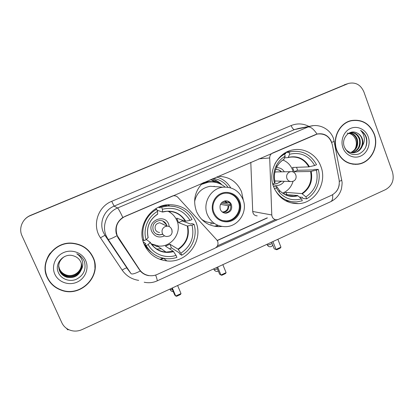 <?xml version="1.0" encoding="UTF-8"?>
<svg xmlns="http://www.w3.org/2000/svg" width="414" height="414" viewBox="0 0 414 414"><rect width="100%" height="100%" fill="white"/><g stroke="black" fill="none" stroke-linecap="round" stroke-linejoin="round"><path stroke-width="0.62" d="M171.97 196.164L173.513 195.791C175.267 195.631 176.752 196.184 177.973 197.452L216.729 239.841L217.676 241.341C218.576 244.353 217.66 246.651 214.933 248.229L157.232 274.435C154.613 275.605 151.897 275.993 149.087 275.6C145.029 274.927 141.836 272.909 139.502 269.545L138.064 267.899M273.752 187.138C278.788 198.275 287.068 203.771 298.597 203.626C315.401 203.036 327.49 182.605 320.834 166.335C316.71 154.82 304.518 147.513 292.946 149.904C277.463 152.357 267.325 171.893 273.752 187.138M144.181 244.379C148.776 254.077 156.337 259.588 166.873 260.913C187.185 263.49 204.159 240.115 195.713 221.614C190.161 209.939 180.866 204.314 167.83 204.733C149.464 205.763 136.33 227.607 144.181 244.379M145.919 247.774L147.534 248.286M172.064 196.179L125.069 216.356C117.162 220.724 114.559 227.162 117.25 235.664L139.502 269.545M218.049 176.38C229.092 176.452 236.927 181.58 241.559 191.765L243.354 200.438M221.966 226.432L218.763 226.655C208.635 226.23 201.282 221.33 196.702 211.952M160.694 259.625L163.561 258.336M315.152 134.747L272.738 152.957C270.735 153.946 269.721 155.612 269.69 157.957L271.786 214.98C272.174 217.992 273.804 219.596 276.681 219.793L278.482 219.368L331.5 195.289C337.446 192.024 339.982 186.854 339.107 179.779L332.333 144.719C330.046 136.786 325.052 133.225 317.357 134.038L314.956 134.778M196.515 211.513C192.743 200.728 194.792 191.216 202.669 182.983M230.712 187.842C227.41 182.32 222.691 178.713 216.558 177.021M213.189 178.465C219.342 179.262 224.274 182.186 227.985 187.231M221.873 184.763C219.156 181.891 215.906 179.945 212.113 178.931M250.801 162.319L252.716 211.476C253.073 214.224 254.574 215.689 257.218 215.87M47.217 277.566C50.135 283.652 54.829 287.87 61.288 290.214C80.896 297.883 102.258 275.62 93.16 257.415C89.119 249.088 82.319 244.353 72.771 243.215C54.617 240.984 39.133 261.612 47.217 277.566M94.884 267.547C95.065 263.972 94.464 260.535 93.083 257.239M336.732 150.587C341.017 160.347 348.06 164.901 357.856 164.254C370.618 162.966 379.312 146.954 374.313 134.105C369.723 123.563 362.095 119.035 351.429 120.526C339.459 122.844 331.842 138.343 336.732 150.587M355.305 164.415L357.799 164.032M148.673 275.527L148.792 275.662C145.428 275.119 142.592 273.571 140.289 271.02L118.14 237.936L116.246 233.682C114.932 226.939 117.126 221.526 122.823 217.448L317.424 133.97C323.422 133.049 327.914 135.233 330.915 140.527L331.583 142.137M348.593 83.395L30.331 215.627C22.408 218.727 18.423 228.409 22.03 235.845L61.836 322.734C63.171 325.57 65.226 327.753 68.01 329.29C72.553 331.578 77.227 331.681 82.034 329.606L385.631 189.581C392.198 185.689 394.475 179.842 392.472 172.027L363.88 91.861C360.713 84.782 355.621 81.956 348.593 83.395L30.501 215.378C27.754 216.538 25.513 218.297 23.774 220.657M61.282 290.048L61.008 289.955M277.546 219.684L215.834 247.707M339.278 184.194C338.973 187.149 337.865 189.726 335.951 191.925M275.258 219.611L217.443 245.844M353.83 120.376L351.3 120.557M45.364 264.468C44.935 268.101 45.323 271.631 46.523 275.062M346.772 83.975L30.501 215.378L346.968 83.913M159.959 259.366L162.759 258.108M92.876 257.404L92.71 257.016C91.085 253.389 88.668 250.346 85.455 247.893M50.239 253.094C47.682 256.551 46.14 260.375 45.618 264.567M92.927 257.518C88.932 249.285 82.215 244.602 72.781 243.468C54.803 241.233 39.449 261.658 47.46 277.458C50.353 283.497 55.005 287.673 61.417 289.986C80.818 297.547 101.927 275.522 92.927 257.518M81.149 262.812C82.935 270.554 74.256 277.768 66.67 275.315C63.332 274.254 60.961 272.221 59.554 269.204L58.664 265.824M81.113 262.714C82.8 270.414 74.173 277.509 66.649 275.082C63.316 274.021 60.951 271.988 59.549 268.981M81.289 263.226C83.468 271.129 74.598 278.819 66.763 276.273C63.389 275.206 60.993 273.147 59.575 270.104L58.648 266.259M81.258 263.123C83.333 270.984 74.51 278.555 66.737 276.034C63.378 274.963 60.987 272.914 59.569 269.876L58.648 266.15M81.299 269.68C82.065 267.071 81.915 264.536 80.849 262.072C79.421 259.029 77.056 256.996 73.764 255.961C64.315 252.338 54.146 263.242 58.229 272.205C60.853 279.02 69.438 282.219 76.243 279.341C83.54 275.465 86.293 269.649 84.513 261.891L84.197 261.115C82.665 257.782 80.192 255.34 76.776 253.782C79.716 255.707 81.62 258.315 82.489 261.601C83.162 264.427 82.764 267.118 81.299 269.68C78.588 275.962 73.775 278.482 66.856 277.251C63.451 276.169 61.029 274.094 59.595 271.02C57.546 265.043 59.176 260.23 64.486 256.571M81.382 263.542C83.871 271.553 74.856 279.626 66.83 277.002C63.435 275.926 61.024 273.856 59.59 270.792L58.643 266.585M54.845 274.218C58.405 282.203 68.822 285.883 76.999 282.167C85.227 278.57 89.289 268.541 85.724 260.675C82.282 252.752 71.979 248.892 63.684 252.54C55.336 256.069 51.165 266.285 54.845 274.218M66.364 328.25L67.834 329.87L68.527 329.554M351.217 120.8L348.847 121.312M374.121 134.188C369.583 123.76 362.038 119.279 351.486 120.748C339.63 123.041 332.09 138.385 336.929 150.505C341.172 160.166 348.143 164.674 357.846 164.027C370.473 162.749 379.069 146.903 374.121 134.188M347.113 133.163C351.036 133.355 353.856 135.409 355.569 139.327C356.806 142.778 356.573 146.142 354.87 149.418M349.395 132.894C353.168 133.204 355.807 135.347 357.303 139.321C358.638 145.443 356.578 149.873 351.119 152.621M349.168 133.008C352.754 133.479 355.253 135.606 356.656 139.399C357.981 145.345 356.03 149.728 350.798 152.549M349.545 132.822L350.151 132.671C354.741 132.113 357.996 134.224 359.906 139.006C361.267 145.852 358.767 150.448 352.402 152.792M350.254 132.651C354.519 132.49 357.515 134.633 359.254 139.083C360.61 145.744 358.219 150.308 352.081 152.766M356.671 132.827C349.307 129.028 341.043 138.493 344.308 146.784C347.444 153.501 352.376 155.871 359.114 153.899C365.236 150.608 367.725 145.345 366.592 138.11L366.354 137.386C365.189 134.276 363.249 131.931 360.527 130.363C362.623 132.351 363.87 134.917 364.263 138.069C364.548 140.765 363.942 143.311 362.447 145.702C363.125 143.353 363.068 141.024 362.26 138.721C361.174 135.875 359.311 133.913 356.671 132.827C359.217 133.976 360.961 135.958 361.893 138.762C363.865 144.646 359.921 151.969 353.747 152.75L353.37 152.802M362.447 145.702C361.034 149.552 358.348 151.881 354.394 152.704C350.772 153.17 347.703 151.866 345.193 148.786M342.963 147.855C345.643 155.312 353.965 159.126 360.661 156.078C367.394 153.139 370.918 144.129 368.222 136.775C365.624 129.38 357.391 125.416 350.606 128.407C343.786 131.285 340.179 140.444 342.963 147.855M352.78 164.218L355.315 164.187M360.527 130.363C366.307 134.498 367.989 140.248 365.583 147.622M181.896 220.015L182.207 220.978L190.709 224.072L191.884 223.55L194.047 224.321C197.654 235.789 192.256 249.321 181.668 255.231L180.825 253.218C190.911 246.366 194.647 237.025 192.044 225.211L187.288 225.987L178.532 222.592L176.685 218.157L185.317 221.236L190.057 220.403C183.573 210.203 174.351 206.493 162.407 209.261L161.543 207.202L167.215 206.068C178.232 205.639 186.512 210.126 192.065 219.518L190.057 220.403M176.048 255.371L176.892 257.389C173.45 258.538 169.926 258.962 166.319 258.667C157.439 257.663 150.701 253.285 146.101 245.538L148.171 244.622C153.454 254.284 165.703 258.91 176.048 255.371L173.28 251.262L165.445 246.149L169.869 244.177L178.01 249.135L180.825 253.218M146.333 239.535L150.261 242.356L148.171 244.622M151.809 244.617L155.974 245.652M167.158 206.053L164.881 205.163M158.438 207.295L160.378 207.9L159.871 206.695L161.543 207.202M175.05 206.586L165.45 205.582L159.871 206.695M181.668 255.231L179.697 253.968L179.205 252.788L171.422 247.857L169.554 248.83M146.101 245.538L144.672 244.41C146.432 247.562 148.74 250.216 151.591 252.374M144.672 244.41L145.883 243.877L143.239 241.838M192.044 225.211L194.047 224.321M162.407 209.261L162.49 212.056L157.041 210.172M144.445 244.974L146.546 246.309M156.316 249.088L161.294 248.757M142.639 239.639L144.025 240.679C140.196 229.04 145.826 215.114 156.673 209.303L155.488 208.899M156.673 209.303L157.543 211.368C147.803 216.719 142.752 229.227 146.095 239.768L144.025 240.679M157.687 214.136L157.543 211.368M146.095 239.768L148.14 237.512M172.183 214.007L168.902 211.275M171.422 247.857L169.869 244.177M178.532 222.592L182.207 220.978M167.986 211.259C172.1 213.257 175.06 216.356 176.871 220.558C182.32 232.389 171.67 247.375 158.64 246.035L151.115 243.805M169.316 226.629L168.669 224.155C164.565 213.122 146.753 220.838 151.762 231.566C154.743 236.782 159.012 238.221 164.575 235.887M166.982 226.101L166.573 224.781C165.227 221.961 162.981 220.507 159.845 220.429C154.143 221.557 151.948 224.952 153.263 230.619C154.541 233.299 156.652 234.738 159.607 234.945L162.837 234.283M162.987 223.974L163.251 224.383M159.613 232.445C157.625 232.321 156.202 231.359 155.343 229.563C154.469 225.77 155.943 223.508 159.768 222.779L163.489 224.497M162.759 220.972L166.412 224.709L166.821 226.028M162.723 234.179L159.457 234.857L156.119 233.92M147.953 248.416L145.847 247.66M158.086 246.501L155.933 246.459M144.351 242.697L143.637 243.013M167.877 204.728L169.719 205.975M172.296 287.978L175.722 296.036L181.022 293.578L177.611 285.525M171.82 288.196L174.718 295.016L175.722 296.036L176.649 296.279L180.426 294.525L181.022 293.578M296.559 167.308L297.578 170.273L313.243 169.926L314.314 169.45L318.273 169.357C321.424 180.457 316.353 193.359 306.655 198.823L305.915 196.867C315.163 190.487 318.671 181.586 316.441 170.17L310.572 171.494L294.199 171.758L292.553 167.447L308.828 166.883L314.687 165.507C308.896 155.566 300.559 151.809 289.665 154.231L288.905 152.233L291.461 151.596C302.551 150.22 310.909 154.588 316.524 164.7L314.687 165.507M283.476 193.695L286.027 192.412L301.858 193.576L305.915 196.867M274.435 188.753L276.319 187.92L279.383 192.448C285.639 199.056 293.024 201.188 301.537 198.839L297.526 195.517L284.899 194.471M273.447 186.316L276.671 186.476L276.319 187.92M283.373 153.992L285.795 153.765L285.391 152.709M291.508 151.586L285.908 152.424M306.655 198.823L302.872 198.472L302.432 197.323L299.493 197.064M285.375 200.655L290.933 201.535M285.66 152.559L288.905 152.233M274.565 189.022C279.662 197.871 287.062 202.161 296.76 201.892L302.287 200.795L301.537 198.839M316.441 170.17L318.273 169.357M289.665 154.231L288.17 157.584L284.547 157.869M282.959 154.293L284.454 154.153C280.376 156.482 277.163 159.778 274.813 164.042M284.454 154.153L285.22 156.156C281.494 158.329 278.575 161.393 276.459 165.331C273.566 171.034 272.914 176.995 274.492 183.211L272.738 183.987M283.818 159.473L285.22 156.156M281.07 181.296L277.199 183.516L274.487 183.216L274.999 181.855M286.886 194.637L286.027 192.412M294.199 171.758L297.578 170.273M282.964 160.016C287.456 161.89 290.644 165.16 292.522 169.838L293.205 172.048M293.086 181.249C291.384 186.978 287.88 190.932 282.571 193.11M284.304 171.784C282.41 168.86 279.781 167.494 276.412 167.696M281.479 171.831C279.905 170.092 277.975 169.352 275.698 169.616M272.785 184.163C277.282 186.455 281.09 185.524 284.206 181.373M277.199 183.516L281.385 181.306M274.886 172.131L276.723 171.913M276.273 169.559C278.208 169.59 279.838 170.351 281.158 171.841M276.883 183.5L276.133 183.542M290.493 181.534L274.798 180.959M216.165 181.456L215.668 180.225M272.914 241.569L276.014 249.445L280.951 247.153L277.866 239.287M271.594 242.18L274.223 248.84L276.738 249.761L280.257 248.121L280.951 247.153M276.738 249.761L274.223 248.84M213.991 212.682C216.553 218.194 220.797 221.004 226.712 221.112C235.908 221.133 242.77 210.224 239.013 201.634C236.259 195.708 231.669 192.893 225.252 193.188C216.486 193.835 210.333 204.438 213.991 212.682M222.551 220.564L226.039 220.931C235.204 220.957 242.04 210.084 238.293 201.53C236.218 196.785 232.673 193.99 227.664 193.152M211.88 181.927L207.89 182.088L201.737 183.904M225.081 187.04C220.243 183.029 214.69 181.389 208.439 182.113L201.23 184.453M216.812 186.75L210.203 186.284C201.737 187.863 196.536 192.986 194.601 201.644M201.442 219.156C204.64 221.547 208.216 222.732 212.17 222.722M214.385 226.251L217.94 225.325M220.336 209.458C221.495 211.947 223.415 213.194 226.096 213.194C230.707 212.165 232.477 209.287 231.416 204.568C230.22 201.996 228.228 200.749 225.449 200.826C220.962 201.965 219.254 204.837 220.336 209.458M224.072 212.941L225.164 212.987C229.749 211.963 231.514 209.101 230.458 204.407C229.646 202.529 228.269 201.333 226.334 200.821M214.405 223.441L210.493 223.886M214.69 186.6L214.054 186.243M216.931 182.688L212.434 180.644M210.131 179.779L211.554 180.012C214.99 180.711 218.106 182.119 220.905 184.235M222.209 202.146L226.97 202.917L229.309 202.575M221.231 203.139L230.567 204.713M230.748 205.334L228.093 205.706L220.481 204.366M217.686 267.04L220.962 275.02L226.101 272.635L222.835 264.665M216.822 267.444L219.596 274.192L220.962 275.02L221.795 275.294L225.459 273.592L226.101 272.635M118.466 237.9L117.555 236.974M258.874 158.852L269.69 157.957M252.716 211.476L271.786 214.98M138.68 280.376C131.709 279.295 126.203 275.879 122.166 270.119L100.504 237.843C91.836 225.702 97.647 206.793 111.713 201.323L291.135 125.551C292.237 128.185 293.355 129.535 294.489 129.603L114.114 206.131C104.064 210.131 98.925 222.773 103.422 232.477L105.094 235.535L128.097 269.711M291.135 125.551C297.205 123.144 303.146 123.434 308.953 126.42M298.437 128.475L294.489 129.603L313.217 125.659M140.289 271.02C135.047 273.659 131.968 274.529 131.041 273.628L108.018 239.199L106.248 235.959C101.477 225.671 106.936 212.253 117.586 207.994C118.321 208.542 120.065 211.694 122.823 217.448M116.95 235.742C111.697 238.604 108.722 239.758 108.018 239.199L105.094 235.535C104.618 235.421 103.086 236.192 100.504 237.843M317.02 134.064C313.631 129.039 310.64 126.674 308.047 126.974L117.586 207.994L114.114 206.131L111.713 201.323M332.628 194.704C332.954 198.482 332.323 200.8 330.734 201.665L330.6 201.727M157.118 280.899L157.144 280.883C157.444 280.599 156.947 278.653 155.643 275.046M339.325 181.394L341.773 180.25L341.659 179.666M331.681 142.39L334.269 141.34M347.543 83.773L344.313 84.798M131.041 273.628L126.839 268.039C126.27 267.786 124.712 268.479 122.166 270.119M217.283 240.57L267.408 217.924M178.01 249.135C186.202 243.416 189.296 235.701 187.288 225.987M150.287 242.402C153.967 248.219 159.214 251.448 166.03 252.09L173.28 251.262M185.757 221.216C180.235 212.806 172.498 209.696 162.542 211.885M178.31 249.487C186.636 243.68 189.778 235.845 187.728 225.972M150.189 242.568C155.907 250.962 163.701 253.979 173.569 251.614M185.317 221.236C181.042 214.405 174.843 211.093 166.723 211.3L162.521 212.035M157.734 213.971C149.206 219.787 146.007 227.721 148.145 237.771M169.978 289.044L170.232 289.764L172.379 289.515M171.846 229.258L172.079 232.564M167.111 226.163C172.374 225.977 174.123 234.179 169.233 236.089L166.935 236.518C164.813 236.389 163.292 235.359 162.381 233.434C161.455 230.427 162.371 228.15 165.129 226.598L167.111 226.163L159.768 222.779M145.195 245.693L146.691 246.547M167.468 206.048L165.243 205.096L167.432 206.053M301.858 193.576C309.382 188.241 312.291 180.882 310.572 171.494M276.785 186.683L279.295 190.212M280.48 191.428C284.382 194.937 288.884 196.521 293.976 196.184L297.526 195.517M309.439 166.78C304.507 158.578 297.495 155.431 288.413 157.341M302.334 193.819C309.988 188.411 312.937 180.934 311.183 171.396M276.821 186.585L279.29 190.171C284.547 195.755 290.783 197.618 297.997 195.77M308.828 166.883C304.456 159.457 298.132 156.228 289.857 157.196L288.232 157.558M284.009 159.245C280.946 161.108 278.539 163.675 276.79 166.946C274.368 171.712 273.778 176.706 275.02 181.927M267.009 244.296L267.335 244.953C268.112 245.078 269.364 244.762 271.092 244.017L272.107 243.479M290.69 171.681C296.046 170.791 298.359 179.158 293.309 181.156L291.735 181.57C289.5 181.689 287.901 180.675 286.928 178.532C286.121 175.624 286.98 173.45 289.51 172.012L290.69 171.681L275.708 171.929M239.701 201.328C236.875 194.068 228.166 190.357 221.071 193.504C213.94 196.541 210.265 205.722 213.288 212.993C216.206 220.31 225.004 223.865 232 220.667C239.044 217.573 242.63 208.547 239.701 201.328M207.404 214.747C202.26 203.191 210.747 188.292 223.027 187.185C232.389 186.704 239.038 190.782 242.987 199.419C248.234 211.673 238.252 227.032 225.097 226.655C216.874 226.391 210.974 222.421 207.404 214.747M216.874 182.672L214.292 181.974C210.617 181.265 206.984 181.498 203.393 182.672M213.743 268.862L214.028 269.576C214.597 269.773 215.72 269.524 217.391 268.831M224.988 200.888L227.705 202.86M224.269 201.054L226.97 202.917M228.833 205.66C228.828 209.789 226.831 212.035 222.841 212.392M228.093 205.706C228.109 209.308 226.391 211.399 222.939 211.989L221.987 211.777M290.012 202.627L298.597 203.626M163.458 258.258L166.873 260.913M216.227 225.853L218.763 226.655M317.357 134.038L316.726 134.141M173.036 195.708L173.513 195.791M61.277 289.94L61.288 290.214M356.195 164.317L357.856 164.254M298.484 128.464L310.862 126.047C320.405 123.693 330.662 129.758 333.549 138.711L341.974 181.668C342.249 182.331 342.083 184.66 341.488 188.655C339.873 194.528 336.287 198.865 330.734 201.665L157.144 280.883C152.983 282.752 148.667 283.197 144.186 282.224M217.195 240.436L267.144 217.873M72.719 243.209L72.781 243.468M349.851 121.054L351.486 120.748M353.747 152.75L354.394 152.704M157.206 245.88L166.03 252.09C159.276 251.531 154.018 248.333 150.256 242.49M162.153 205.856L162.604 205.986M165.45 205.582L167.215 206.068M166.723 211.3L162.49 212.056M148.196 237.714C146.101 227.679 149.273 219.813 157.713 214.121M170.304 289.816C170.946 291.021 171.939 291.632 173.285 291.647M288.16 195.677L293.976 196.184C288.382 196.619 283.486 194.616 279.29 190.171L279.383 192.448M283.957 153.594L285.665 153.428M287.865 151.964L291.461 151.596M289.857 157.196L288.17 157.584M283.885 159.431C280.935 161.196 278.565 163.701 276.79 166.946L276.459 165.331M267.253 244.917C268.21 246.604 269.597 247.137 271.403 246.511L272.79 245.212M226.039 220.931L226.712 221.112M207.89 182.088L208.439 182.113M210.203 186.284L223.027 187.185M225.164 212.987L226.096 213.194M214.292 181.974L211.554 180.012M214.038 269.581C215.016 271.253 216.403 271.781 218.204 271.154L218.323 271.092M222.266 212.004L222.939 211.989"/></g></svg>
